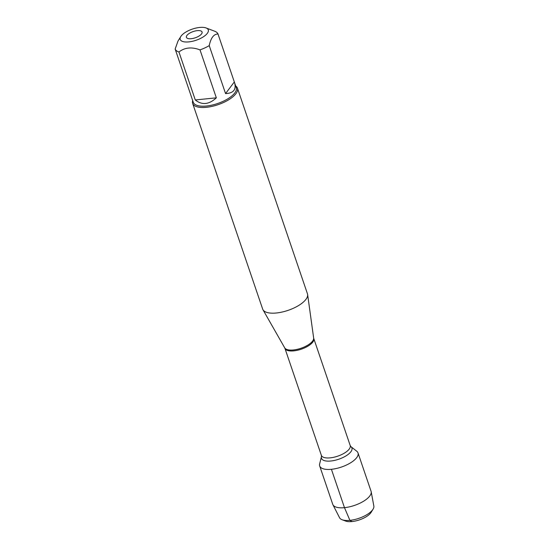 <?xml version="1.0" encoding="UTF-8"?>
<svg xmlns="http://www.w3.org/2000/svg" width="549" height="549" viewBox="0 0 549 549"><rect width="100%" height="100%" fill="white"/><g stroke="black" fill="none" stroke-linecap="round" stroke-linejoin="round"><path stroke-width="0.82" d="M192.651 103.411L262.669 309.087A23.655 9.395 -18.8 0 0 262.964 309.746A23.655 9.395 -18.8 0 0 288.095 310.357A23.655 9.395 -18.8 0 0 307.625 294.538A23.655 9.395 -18.8 0 0 307.461 293.839L237.442 88.163A23.655 9.395 161.2 0 1 228.823 99.705A23.655 9.395 161.2 0 1 206.362 107.309A23.655 9.395 161.2 0 1 192.651 103.411A23.655 9.395 161.2 0 1 192.699 100.611M331.418 469.299A20.238 8.036 161.2 0 1 319.648 463.857L321.46 456.686A16.079 6.382 161.2 0 0 330.814 461.009A16.079 6.382 161.2 0 0 347.531 454.874A16.079 6.382 161.2 0 0 350.935 446.653L356.754 451.223A20.238 8.036 161.2 0 1 352.465 461.579A20.238 8.036 161.2 0 1 331.418 469.299L344.477 507.667L349.912 520.349L352.005 521.55M235.699 85.973A23.655 9.395 161.2 0 1 237.442 88.163M191.203 38.705A8.283 3.287 161.2 0 1 186.921 38.032A8.283 3.287 161.2 0 1 193.186 31.561A8.283 3.287 161.2 0 1 202.094 32.865A8.283 3.287 161.2 0 1 191.203 38.705M199.685 27.45A14.823 5.888 -18.8 0 0 180.772 36.57A14.823 5.888 -18.8 0 0 196.487 40.125A14.823 5.888 -18.8 0 0 206.074 27.951A14.823 5.888 -18.8 0 0 199.685 27.45M234.485 82.412L234.32 81.952L225.557 93.584C233.572 93.234 236.544 89.514 234.485 82.412L236.269 87.641A22.708 9.017 161.2 0 1 217.672 103.5A22.708 9.017 161.2 0 1 193.269 102.279L175.152 49.053A22.708 9.017 -18.8 0 0 178.953 51.997C184.67 47.461 191.69 46.754 200.008 49.877A22.708 9.017 -18.8 0 0 209.231 45.629C210.85 37.922 213.774 34.045 217.994 33.997A22.708 9.017 -18.8 0 0 214.7 31.231L206.074 27.951M180.772 36.57L177.972 41.113L175.152 49.053M195.279 99.952C201.977 105.326 208.997 104.626 216.34 97.839L195.279 99.952L178.953 51.997M216.34 97.839L200.008 49.877M234.32 81.952L217.994 33.997M209.231 45.629L225.557 93.584M373.052 509.191L371.124 512.334A14.981 5.95 161.2 0 1 359.423 519.882A14.981 5.95 161.2 0 1 345.547 521.042L342.096 519.731A18.138 7.206 -18.8 0 0 358.895 518.331A18.138 7.206 -18.8 0 0 373.052 509.191A18.138 7.206 -18.8 0 0 373.848 506.068L371.186 491.732A20.238 8.036 161.2 0 1 354.496 505.416A20.238 8.036 161.2 0 1 332.927 504.757A20.238 8.036 161.2 0 1 332.749 504.332L319.683 465.964A20.238 8.036 161.2 0 0 341.437 467.048A20.238 8.036 161.2 0 0 358.003 452.918L371.069 491.286A20.238 8.036 161.2 0 1 371.186 491.732M332.927 504.757L339.563 517.741A18.138 7.206 -18.8 0 0 342.096 519.731M262.964 309.746L284.718 347.867A15.331 6.087 -18.8 0 0 293.406 349.967A15.331 6.087 -18.8 0 0 313.651 338.012L307.625 294.538M350.2 445.527L313.781 338.541A15.235 6.053 161.2 0 1 308.229 345.973A15.235 6.053 161.2 0 1 293.77 350.873A15.235 6.053 161.2 0 1 284.938 348.361L321.364 455.347A15.235 6.053 -18.8 0 0 330.189 457.859A15.235 6.053 -18.8 0 0 344.648 452.959A15.235 6.053 -18.8 0 0 350.2 445.527L350.935 446.653M321.364 455.347L321.46 456.686M284.718 347.867L284.938 348.361M313.781 338.541L313.651 338.012"/></g></svg>
